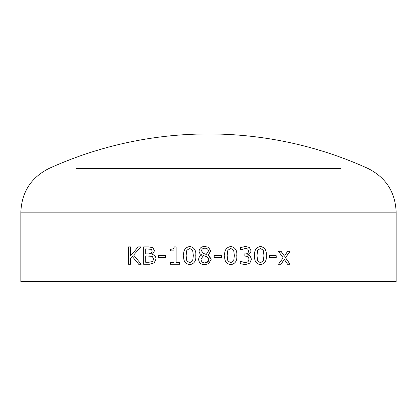 <?xml version="1.0" encoding="UTF-8"?>
<svg xmlns="http://www.w3.org/2000/svg" width="417" height="417" viewBox="0 0 417 417"><rect width="100%" height="100%" fill="white"/><g stroke="black" fill="none" stroke-linecap="round" stroke-linejoin="round"><path stroke-width="0.63" d="M396.15 281.647L20.85 281.647L20.85 212.149L396.15 212.149L396.15 281.647M154.269 262.856L149.422 264.274L143.662 264.274L143.662 246.895L148.442 246.895L152.799 247.625L154.509 250.82L152.32 254.443C154.644 254.985 155.864 256.491 155.984 258.957L154.269 262.856M158.523 257.675L158.523 255.694L165.554 255.694L165.554 257.675L158.523 257.675M170.496 264.274L170.496 262.512L173.946 262.512L173.946 250.857L170.496 250.857L170.496 249.319L173.217 248.84L174.363 246.895L176.115 246.895L176.115 262.512L179.586 262.512L179.586 264.274L170.496 264.274M189.725 264.712C185.174 263.799 183.172 260.761 183.72 255.595C183.178 250.44 185.179 247.396 189.725 246.457C194.28 247.385 196.287 250.424 195.755 255.574C196.303 260.734 194.296 263.779 189.725 264.712C185.19 263.799 183.188 260.761 183.735 255.595C183.193 250.44 185.195 247.396 189.74 246.457M204.872 264.712C201.187 264.717 199.097 262.976 198.607 259.494C198.758 257.362 199.837 255.861 201.844 254.99L201.844 254.923C200.092 254.162 199.159 252.874 199.045 251.05C199.618 247.979 201.557 246.447 204.872 246.457L208.5 247.297L210.7 250.898L208.5 254.61L207.729 255.084L208.5 255.454L211.138 259.447L208.5 263.815L204.872 264.712C201.192 264.717 199.107 262.976 198.612 259.494C198.763 257.362 199.842 255.861 201.849 254.99L201.849 254.923C200.097 254.162 199.164 252.874 199.055 251.05C199.628 247.969 201.573 246.437 204.872 246.457M214.218 257.675L214.218 255.694L221.463 255.694L221.463 257.675L214.218 257.675M230.773 264.712C226.217 263.799 224.21 260.761 224.753 255.595C224.216 250.44 226.222 247.396 230.773 246.457C235.303 247.385 237.299 250.424 236.762 255.574C237.315 260.734 235.318 263.779 230.773 264.712M251.446 259.202L249.84 263.117L245.29 264.712L240.239 263.617L240.239 261.193L245.222 262.731L248.052 261.761L249.085 259.061L247.99 256.549L244.133 255.913L244.133 253.937L244.92 253.937C247.114 254.021 248.36 253.02 248.657 250.93L247.672 248.991L245.378 248.438L240.672 249.976L240.672 247.552L245.462 246.457L249.356 247.458L251.013 250.726C250.841 252.806 249.752 254.13 247.745 254.688L250.195 255.986L251.446 259.202L249.814 263.117L245.269 264.712M260.484 264.712C256.069 263.799 254.125 260.761 254.646 255.595C254.13 250.44 256.074 247.396 260.484 246.457C264.863 247.385 266.791 250.424 266.27 255.574C266.807 260.734 264.878 263.779 260.484 264.712M269.398 257.675L269.398 255.694L276.216 255.694L276.216 257.675L269.398 257.675M287.615 264.274L284.258 259.291L281.058 264.274L278.467 264.274L283.169 257.8L278.467 251.295L281.048 251.295L284.451 256.2L287.584 251.295L290.133 251.295L285.489 257.685L290.133 264.274L287.615 264.274M138.71 264.274L132.189 256.356L130.448 258.378L130.448 264.274L128.457 264.274L128.457 246.895L130.448 246.895L130.448 255.96L138.189 246.895L140.784 246.895L133.628 255.068L141.191 264.274L138.71 264.274M340.845 168.484L76.155 168.484M138.757 264.274L132.189 256.356M128.509 264.274L128.509 246.895M130.448 255.96L138.236 246.895M284.258 259.291L281.011 264.274M281.001 251.295L284.451 256.2M290.081 251.295L285.437 257.685L290.081 264.274M276.174 255.694L276.174 257.675M260.453 246.457C264.826 247.385 266.75 250.424 266.228 255.574C266.765 260.734 264.842 263.779 260.453 264.712M260.484 248.438L257.623 250.273L256.955 255.595L257.607 260.854L260.453 262.731L263.294 260.896L263.961 255.574L263.289 250.257L260.484 248.438L257.654 250.273L256.992 255.595L257.638 260.854L260.484 262.731M240.39 261.193L245.222 262.731M245.378 248.438L240.765 249.976M245.441 246.457L249.33 247.458L250.987 250.726C250.815 252.806 249.726 254.13 247.719 254.688L250.169 255.986L251.415 259.202M230.757 246.457C235.282 247.385 237.278 250.424 236.747 255.574L236.747 255.574C237.294 260.734 235.297 263.779 230.757 264.712M227.823 260.854L230.757 262.731L233.676 260.896L234.37 255.574L233.666 250.257L230.773 248.438L227.849 250.273L227.15 255.595L227.823 260.854L230.773 262.731M230.773 248.438L227.833 250.273L227.166 255.595L227.833 260.854M221.458 255.694L221.458 257.675M208.5 247.297L210.7 250.898L208.708 254.474M208.5 255.454L209.303 255.949M209.412 256.028L211.138 259.447L208.5 263.815M208.328 261.297L208.719 259.666L208.5 258.404L206.352 256.632L203.35 255.532L201.025 259.311C201.26 261.631 202.558 262.84 204.919 262.955L206.65 262.674M206.952 262.548L208.187 261.527M206.259 254.453L208.5 250.945C208.166 249.085 206.978 248.178 204.945 248.219L204.945 248.219C202.98 248.157 201.818 249.017 201.463 250.805L203.392 253.348L206.259 254.453L208.5 250.945C208.166 249.085 206.978 248.178 204.945 248.219M206.352 256.632L203.345 255.532M204.924 262.955L208.5 260.938M208.5 258.404L206.347 256.632M189.74 262.731L192.644 260.896L193.352 255.574L192.644 250.257L189.725 248.438L186.8 250.273L186.118 255.595L186.79 260.854L189.725 262.731L192.654 260.896L193.342 255.574L192.633 250.257L189.725 248.438M170.522 264.274L170.522 262.512M173.946 262.512L173.946 250.857M170.522 250.857L170.522 249.319L173.237 248.84L174.384 246.895M158.559 257.675L158.559 255.694M143.709 264.274L143.709 246.895M148.608 262.293L152.507 261.568L153.706 259.061L152.314 256.377L145.731 255.913L145.731 262.293L148.608 262.293L152.471 261.568L153.67 259.061L152.278 256.377L149.15 255.913M151.402 249.345L145.731 248.876L145.731 253.937L148.556 253.937L151.293 253.359L152.236 251.123L151.402 249.345L145.773 248.876M151.293 253.359L152.2 251.123L151.361 249.345M148.52 253.937L151.256 253.359M20.85 212.149C21.694 192.096 31.072 177.543 48.971 168.484A385.725 385.725 0 0 1 368.029 168.484C385.928 177.543 395.306 192.096 396.15 212.149"/></g></svg>
